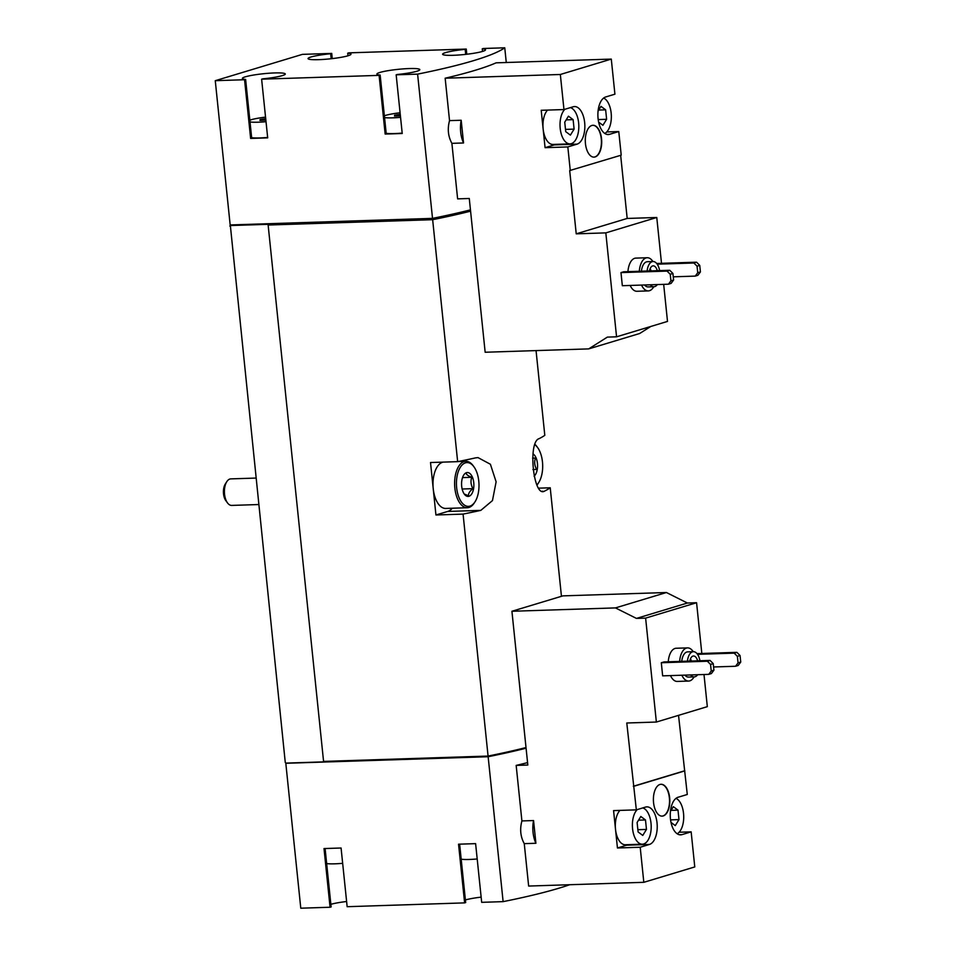 <?xml version="1.0" encoding="UTF-8"?>
<svg xmlns="http://www.w3.org/2000/svg" width="956" height="956" viewBox="0 0 956 956"><rect width="100%" height="100%" fill="white"/><g stroke="black" fill="none" stroke-linecap="round" stroke-linejoin="round"><path stroke-width="1.43" d="M326.653 863.555A19.909 2.318 -5.9 0 0 334.839 863.818A19.909 2.318 -5.9 0 0 342.666 863.328M461.186 859.193A19.909 2.318 -5.9 0 0 469.372 859.456A19.909 2.318 -5.9 0 0 477.199 858.966M694.056 676.896A16.599 8.532 -91.9 0 1 689.802 680.863A16.599 8.532 -91.9 0 1 688.643 681.054L677.266 681.425A16.599 8.532 -91.9 0 1 670.479 675.593M668.256 661.791A16.599 8.532 -91.9 0 1 676.191 648.252L687.567 647.893A16.599 8.532 -91.9 0 1 693.243 651.693M661.301 662.735L662.651 675.856L708.731 674.362L711.407 673.55L713.917 670.18L713.236 663.619L710.057 660.429L663.978 661.934L661.301 662.735L707.38 661.241L710.057 660.429M619.93 810.401A18.248 9.393 88.1 0 0 615.509 829.294L613.573 810.604L636.337 809.863L626.789 722.999L656.366 722.043L707.321 706.651L703.998 674.506M701.823 653.474L696.577 602.722L687.388 603.021L666.416 592.517L562.881 595.875L511.926 611.266L527.82 765.027L516.168 765.409L521.904 820.929C519.694 829.187 520.47 836.751 524.258 843.646L528.644 886.057L643.818 882.316L640.197 847.243L617.445 847.984L626.658 845.2A18.917 9.727 88.1 0 0 627.877 844.674M656.366 722.043L645.623 618.114L696.577 602.722M488.146 756.722L503.119 901.639L481.681 902.333L475.61 843.646L458.545 844.196L464.616 902.882L347.148 906.694L341.077 848.008L324.012 848.558L330.071 907.244L300.781 908.2L285.808 763.282L488.146 756.722A258.861 30.198 -5.9 0 0 526.087 748.201M503.119 901.639A258.861 30.198 -5.9 0 0 569.716 884.73M527.569 762.625A258.861 30.198 174.1 0 1 516.168 765.409M653.737 286.74A16.599 8.532 -91.9 0 1 649.483 290.708A16.599 8.532 -91.9 0 1 648.323 290.911L636.947 291.269A16.599 8.532 -91.9 0 1 630.159 285.45M627.937 271.635A16.599 8.532 -91.9 0 1 635.871 258.108L647.248 257.738A16.599 8.532 -91.9 0 1 652.924 261.538M620.982 272.591L622.332 285.701L668.411 284.207L671.1 283.394L673.598 280.024L672.928 273.464L669.738 270.285L623.659 271.779L620.982 272.591L667.061 271.098L669.738 270.285M563.968 109.558L541.204 110.299L545.075 147.678L567.828 146.937L577.042 144.153A18.917 9.727 -91.9 0 0 584.773 123.862A18.917 9.727 -91.9 0 0 574.496 106.558A18.917 9.727 -91.9 0 0 573.182 106.773L563.968 109.558L560.336 74.484L445.161 78.213L449.535 120.623L461.186 120.253L463.541 142.97L451.889 143.34L457.625 198.872L469.276 198.489L485.158 352.25L588.693 348.892L607.371 337.11L616.56 336.811L667.503 321.419L663.679 284.362M661.504 263.318L656.772 217.49L627.184 218.446L620.659 155.326M616.56 336.811L605.817 232.882L656.772 217.49M605.817 232.882L576.229 233.838L569.692 170.562L621.221 155.159L618.771 131.546L606.737 131.94M588.693 348.892L639.648 333.513L650.809 326.462M618.771 131.546L609.558 134.33A18.917 9.727 -91.9 0 1 608.243 134.545A18.917 9.727 -91.9 0 1 597.966 117.253A18.917 9.727 -91.9 0 1 605.698 96.962L614.911 94.178L611.29 59.093L496.104 62.833A258.861 30.198 174.1 0 1 445.161 78.213M570.266 170.538L567.828 146.937M585.454 143.639A15.929 8.198 88.1 0 0 594.023 157.131A15.929 8.198 88.1 0 0 601.694 140.938A15.929 8.198 88.1 0 0 592.983 125.284A15.929 8.198 88.1 0 0 585.454 143.639M560.336 74.484L611.29 59.093M332.246 58.603L331.72 53.417L302.419 54.361L215.267 80.686L244.557 79.73L250.627 138.417L267.692 137.867L261.621 79.181L379.102 75.369L385.16 134.055L402.225 133.505L396.166 74.819L417.605 74.126L432.518 218.374A258.861 30.198 -5.9 0 0 470.448 209.866M417.605 74.126A258.861 30.198 -5.9 0 0 504.756 47.8L506.274 62.498M449.535 120.623C447.324 128.881 448.101 136.445 451.889 143.34M250.018 121.938A19.909 2.318 -5.9 0 0 258.204 122.201A19.909 2.318 -5.9 0 0 266.019 121.711M265.553 117.134A19.909 2.318 -5.9 0 0 249.839 120.193M265.864 120.193L259.972 120.444L261.597 119.835L260.044 119.56L265.708 118.675M384.551 117.576A19.909 2.318 -5.9 0 0 392.737 117.839A19.909 2.318 -5.9 0 0 400.552 117.349M400.086 112.76A19.909 2.318 -5.9 0 0 384.372 115.819M400.397 115.831L394.505 116.082L396.131 115.461L394.577 115.198L400.241 114.314M230.348 224.935L230.408 225.544L268.242 224.325L268.134 225.03L432.65 219.689L457.649 461.652L430.523 462.525L435.936 514.985L463.074 514.101L488.074 756.065A258.861 30.198 -5.9 0 0 526.015 747.544M536.053 350.601L544.801 435.327A258.861 30.198 174.1 0 1 539.076 438.673C527.652 441.744 533.448 498.04 544.502 491.133A258.861 30.198 -5.9 0 0 550.226 487.787L561.447 596.317M543.402 491.408L542.267 491.205M432.65 219.689A258.861 30.198 -5.9 0 0 470.579 211.168M463.074 514.101A258.861 30.198 -5.9 0 0 480.808 510.373L492.471 500.586L496.116 481.8L490.404 464.258L477.988 457.589L475.395 457.912A258.861 30.198 174.1 0 1 457.649 461.652M550.226 487.787L538.837 488.158M268.134 225.03L323.57 761.406L488.074 756.065M230.396 225.927L285.27 762.47L285.904 763.103L323.785 761.872M466.791 54.241L466.253 49.055L348.785 52.855L347.721 53.178L347.984 55.783M504.756 47.8L483.318 48.493L482.254 48.816L482.517 51.421M215.267 80.686L230.169 224.947L432.518 218.374M229.846 226.094L230.396 225.413M487.154 756.1L487.213 756.71L323.797 762.004L323.737 761.394M435.936 514.985L447.671 511.448A26.553 13.659 88.1 0 0 452.331 508.222M475.048 501.769A21.904 11.269 -91.9 0 1 469.958 506.118A21.904 11.269 -91.9 0 1 456.633 479.338A21.904 11.269 -91.9 0 1 473.901 466.743A21.904 11.269 -91.9 0 1 475.048 501.769L474.355 502.856A23.231 11.95 -91.9 0 1 468.954 507.469A23.231 11.95 -91.9 0 1 467.329 507.732L445.711 508.437A23.231 11.95 -91.9 0 1 433.235 488.755A23.231 11.95 -91.9 0 1 443.166 462.118M466.253 49.055L465.19 49.365A21.57 2.521 -5.9 0 0 442.604 54.229A21.57 2.521 -5.9 0 0 464.317 54.516A21.57 2.521 -5.9 0 0 485.517 49.796A21.57 2.521 -5.9 0 0 482.254 48.816M331.72 53.417L330.656 53.739A21.57 2.521 -5.9 0 0 308.059 58.591A21.57 2.521 -5.9 0 0 329.784 58.878A21.57 2.521 -5.9 0 0 350.983 54.157A21.57 2.521 -5.9 0 0 347.721 53.178M261.621 79.181L262.685 78.858A21.57 2.521 -5.9 0 0 285.282 74.006A21.57 2.521 -5.9 0 0 263.557 73.72A21.57 2.521 -5.9 0 0 242.358 78.44A21.57 2.521 -5.9 0 0 245.62 79.42L244.557 79.73M396.166 74.819L397.218 74.496A21.57 2.521 -5.9 0 0 419.815 69.633A21.57 2.521 -5.9 0 0 398.102 69.346A21.57 2.521 -5.9 0 0 376.903 74.066A21.57 2.521 -5.9 0 0 380.153 75.046L379.102 75.369M431.586 218.41L431.718 219.677A258.861 30.198 -5.9 0 0 470.555 210.918M268.301 224.971L431.718 219.677M286.477 763.079L285.808 763.282M487.213 756.71A258.861 30.198 -5.9 0 0 526.051 747.951M481.143 897.134A21.57 2.521 -5.9 0 0 465.405 899.966M459.633 844.16L465.668 902.56L464.616 902.882M346.61 901.508A21.57 2.521 -5.9 0 0 330.872 904.328M325.1 848.522L331.135 906.933L330.071 907.244M330.656 53.739L331.17 58.734M250.627 138.417L251.691 138.106L245.62 79.42M251.643 137.676A19.909 2.318 -5.9 0 0 259.829 137.939A19.909 2.318 -5.9 0 0 267.644 137.449M385.16 134.055L386.224 133.732L380.153 75.046M386.176 133.314A19.909 2.318 -5.9 0 0 394.362 133.577A19.909 2.318 -5.9 0 0 402.189 133.087M465.19 49.365L465.703 54.373M461.186 120.253A21.57 11.102 88.1 0 0 463.541 142.97M576.229 233.838L627.184 218.446M545.075 147.678L554.289 144.894A18.917 9.727 88.1 0 0 555.508 144.368M547.561 110.095A18.248 9.393 88.1 0 0 543.139 128.988A18.248 9.393 88.1 0 0 552.95 144.44L570.015 143.89A18.248 9.393 88.1 0 0 578.822 126.873A18.248 9.393 88.1 0 0 570.409 107.61M668.411 284.207L670.921 280.837L670.24 274.276L667.061 271.098M670.24 274.276L672.928 273.464M670.921 280.837L673.598 280.024M673.275 276.822L695.227 276.105L697.737 272.735L697.055 266.174L699.744 265.374L696.554 262.183L656.688 263.474M697.055 266.174L693.877 262.996L696.554 262.183M693.877 262.996L657.214 264.179M695.227 276.105L697.916 275.292L700.413 271.922L699.744 265.374M697.737 272.735L700.413 271.922M657.37 284.565A12.607 6.489 -91.9 0 1 654.764 286.597A12.607 6.489 -91.9 0 1 653.88 286.74A12.607 6.489 -91.9 0 1 650.259 284.792M647.104 271.014A12.607 6.489 -91.9 0 1 653.067 261.526A12.607 6.489 -91.9 0 1 659.616 270.608M649.459 270.942A8.293 4.266 -91.9 0 1 653.199 265.84A8.293 4.266 -91.9 0 1 657.274 270.691M653.88 286.74L648.192 286.92A12.607 6.489 -91.9 0 1 644.571 284.984M641.416 271.205A12.607 6.489 -91.9 0 1 647.379 261.717L653.067 261.526M648.323 290.911A16.599 8.532 -91.9 0 1 641.536 285.079M639.313 271.265A16.599 8.532 -91.9 0 1 647.248 257.738M593.879 157.131A15.929 8.198 88.1 0 0 601.408 140.95A15.929 8.198 88.1 0 0 592.851 125.296M564.876 109.283A18.248 9.393 88.1 0 0 560.204 128.427A18.248 9.393 88.1 0 0 570.015 143.89M574.102 129.12L573.122 119.655L568.45 116.178L564.745 122.177L565.725 131.641L570.397 135.119L574.102 129.12L565.486 129.395M604.79 133.458A18.248 9.393 88.1 0 0 611.159 113.047A18.248 9.393 88.1 0 0 603.63 98.05M598.635 122.117L602.913 125.296L606.618 119.297L605.638 109.832L600.966 106.367L598.074 111.039M598.683 110.059L605.638 109.832M598.193 119.572L606.618 119.297M566.167 119.882L573.122 119.655M650.164 268.6A8.293 4.266 -91.9 0 1 651.012 270.895M679.286 834.719L681.927 834.636A18.917 9.727 88.1 0 1 680.612 834.851A18.917 9.727 88.1 0 1 670.335 817.559A18.917 9.727 88.1 0 1 678.067 797.256L687.28 794.484L678.533 715.351M679.107 832.246L691.152 831.851L694.773 866.937L643.818 882.316M637.246 809.589A18.248 9.393 88.1 0 0 632.573 828.733A18.248 9.393 88.1 0 0 642.384 844.196L625.32 844.745A18.248 9.393 88.1 0 1 615.509 829.294L617.445 847.984M645.623 618.114L636.445 618.413L615.461 607.908L511.926 611.266M533.556 820.559A21.57 11.102 88.1 0 0 535.91 843.276L533.556 820.559L521.904 820.929M535.91 843.276L524.258 843.646M615.461 607.908L666.416 592.517M636.445 618.413L687.388 603.021M653.557 802.634A15.929 8.198 88.1 0 0 662.126 816.125A15.929 8.198 88.1 0 0 669.798 799.933A15.929 8.198 88.1 0 0 661.086 784.279A15.929 8.198 88.1 0 0 653.557 802.634M633.888 786.262L684.843 770.871M626.658 845.2L649.411 844.459A18.917 9.727 88.1 0 0 657.142 824.168A18.917 9.727 88.1 0 0 646.865 806.864A18.917 9.727 88.1 0 0 645.551 807.079L636.337 809.863M649.411 844.459L640.197 847.243M681.927 834.636L691.152 831.851M633.326 786.274L684.281 770.895M642.384 844.196A18.248 9.393 88.1 0 0 651.191 827.179A18.248 9.393 88.1 0 0 642.779 807.916M646.471 829.426L645.491 819.961L640.819 816.484L637.114 822.483L638.094 831.947L642.767 835.425L646.471 829.426L637.855 829.7M677.159 833.763A18.248 9.393 88.1 0 0 683.528 813.353A18.248 9.393 88.1 0 0 676 798.356M671.004 822.423L675.283 825.602L678.987 819.603L678.007 810.138L673.335 806.673L670.443 811.345M671.052 810.365L678.007 810.138M670.562 819.878L678.987 819.603M638.536 820.176L645.491 819.961M708.731 674.362L711.24 670.993L710.559 664.432L707.38 661.241M710.559 664.432L713.236 663.619M711.24 670.993L713.917 670.18M713.582 666.977L735.546 666.26L738.056 662.89L737.375 656.33L740.052 655.517L736.873 652.339L697.008 653.629M737.375 656.33L734.196 653.139L736.873 652.339M734.196 653.139L697.533 654.334M735.546 666.26L738.235 665.448L740.733 662.078L740.052 655.517M738.056 662.89L740.733 662.078M661.982 816.125A15.929 8.198 88.1 0 0 669.511 799.945A15.929 8.198 88.1 0 0 660.943 784.29M697.689 674.721A12.607 6.489 -91.9 0 1 695.084 676.74A12.607 6.489 -91.9 0 1 694.199 676.896A12.607 6.489 -91.9 0 1 690.579 674.948M687.424 661.17A12.607 6.489 -91.9 0 1 693.387 651.681A12.607 6.489 -91.9 0 1 699.935 660.763M689.778 661.086A8.293 4.266 -91.9 0 1 693.518 655.995A8.293 4.266 -91.9 0 1 697.593 660.835M694.199 676.896L688.511 677.075A12.607 6.489 -91.9 0 1 684.89 675.127M681.736 661.349A12.607 6.489 -91.9 0 1 687.699 651.873L693.387 651.681M688.643 681.054A16.599 8.532 -91.9 0 1 681.855 675.235M679.632 661.421A16.599 8.532 -91.9 0 1 687.567 647.893M690.483 658.756A8.293 4.266 -91.9 0 1 691.331 661.038M258.622 504.541L231.675 505.413A13.276 6.835 -91.9 0 1 227.492 502.892L225.855 500.669A10.42 5.366 -91.9 0 1 225.305 483.999L226.799 481.669A13.276 6.835 -91.9 0 1 230.814 478.884L255.885 478.072M227.492 502.892A13.276 6.835 -91.9 0 1 226.799 481.669M468.942 496.284A11.95 6.142 -91.9 0 1 464.341 494.144A11.95 6.142 -91.9 0 1 463.72 475.048A11.95 6.142 -91.9 0 1 473.256 479.757A11.95 6.142 -91.9 0 1 468.942 496.284M466.158 473.136C466.301 474.57 468.165 475.957 471.774 477.295C470.448 481.131 470.842 484.919 472.945 488.647C469.755 491.085 468.273 493.487 468.5 495.841L465.214 494.348M467.329 507.732A23.231 11.95 -91.9 0 1 454.638 484.895A23.231 11.95 -91.9 0 1 465.823 461.294A23.231 11.95 -91.9 0 1 473.148 465.703L473.901 466.743M533.006 453.861A11.95 6.142 -91.9 0 1 537.535 464.676A11.95 6.142 -91.9 0 1 534.081 476.219M532.623 458.151L535.456 458.055C534.141 461.891 534.524 465.68 536.639 469.42L532.922 469.539M535.013 444.839A21.904 11.269 -91.9 0 1 537.595 447.516A21.904 11.269 -91.9 0 1 538.73 482.541A21.904 11.269 -91.9 0 1 536.937 484.8M535.133 444.516A23.231 11.95 -91.9 0 1 536.83 446.476L537.595 447.516M538.73 482.541L538.037 483.617A23.231 11.95 -91.9 0 1 537.033 485.015M462.525 477.594L471.774 477.295M462.13 489.006L472.945 488.647M480.808 510.373L447.671 511.448M397.099 116.011L396.967 114.744M262.565 120.384L262.434 119.106M609.558 134.33L606.917 134.414M577.042 144.153L554.289 144.894M396.202 116.118L396.131 115.461M261.669 120.492L261.597 119.835M465.823 461.294L458.175 461.545"/></g></svg>
